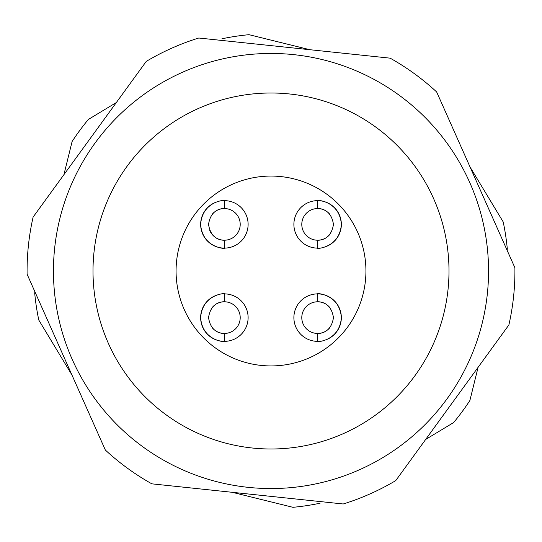 <?xml version="1.0" encoding="UTF-8"?>
<svg xmlns="http://www.w3.org/2000/svg" width="542" height="542" viewBox="0 0 542 542"><rect width="100%" height="100%" fill="white"/><g stroke="black" fill="none" stroke-linecap="round" stroke-linejoin="round"><path stroke-width="0.81" d="M487.353 293.778A217.552 217.552 0 0 1 248.222 487.353A217.552 217.552 0 0 1 54.647 248.222A217.552 217.552 0 0 1 293.778 54.647A217.552 217.552 0 0 1 487.353 293.778A217.552 217.552 0 0 0 293.778 54.647A217.552 217.552 0 0 0 54.647 248.222M176.59 261.061A94.931 94.931 0 0 1 280.939 176.59A94.931 94.931 0 0 1 365.41 280.939A94.931 94.931 0 0 1 261.061 365.41A94.931 94.931 0 0 1 176.59 261.061M27.1 274.232A243.92 243.92 0 0 1 33.116 217.051L146.252 61.395A243.92 243.92 0 0 1 198.778 38.015L390.152 58.163A243.92 243.92 0 0 1 436.662 91.964L514.9 267.768A243.92 243.92 0 0 1 508.884 324.949L395.748 480.605A243.92 243.92 0 0 1 343.221 503.985L151.848 483.837A243.92 243.92 0 0 1 105.338 450.036L27.1 274.232M329.78 307.497A15.82 15.82 0 0 0 317.619 301.792L317.619 293.886A23.733 23.733 0 0 0 293.886 317.619A23.733 23.733 0 0 0 317.619 341.352C314.902 342.3 339.712 341.819 341.352 317.578C339.644 293.364 314.861 292.951 317.619 293.886A23.733 23.733 0 0 1 327.429 339.224M329.78 214.266A15.82 15.82 0 0 0 317.619 208.562L317.619 200.648A23.733 23.733 0 0 0 293.886 224.381A23.733 23.733 0 0 0 317.619 248.114C314.902 249.069 339.712 248.588 341.352 224.341C339.644 200.133 314.861 199.72 317.619 200.648A23.733 23.733 0 0 1 327.429 245.993M209.591 229.998A15.82 15.82 0 0 0 224.381 240.208L224.381 248.114A23.733 23.733 0 0 0 248.114 224.381A23.733 23.733 0 0 0 224.381 200.648C227.098 199.7 202.288 200.181 200.648 224.422C202.356 248.636 227.139 249.049 224.381 248.114A23.733 23.733 0 0 1 214.571 202.776M212.22 327.734A15.82 15.82 0 0 0 224.381 333.438L224.381 341.352A23.733 23.733 0 0 0 248.114 317.619A23.733 23.733 0 0 0 224.381 293.886C227.098 292.931 202.288 293.412 200.648 317.659C202.356 341.867 227.139 342.28 224.381 341.352A23.733 23.733 0 0 1 214.571 296.007M320.078 503.2A237.328 237.328 0 0 1 292.965 507.312L232.206 492.299M478.085 367.32L469.894 400.484A237.328 237.328 0 0 1 453.627 422.564L425.66 439.447M470.104 167.105L503.2 221.922A237.328 237.328 0 0 1 507.312 249.035L507.041 250.113M221.922 38.8A237.328 237.328 0 0 1 249.035 34.688L309.794 49.701M71.896 374.895L38.8 320.078A237.328 237.328 0 0 1 34.688 292.965L34.959 291.887M63.915 174.68L72.106 141.516A237.328 237.328 0 0 1 88.373 119.436L116.34 102.553M212.24 307.47A15.82 15.82 0 0 1 224.381 301.792C226.339 301.982 211.19 299.475 208.562 317.592C211.156 335.749 226.319 333.249 224.381 333.438A15.82 15.82 0 0 0 240.208 317.619A15.82 15.82 0 0 0 224.381 301.792L224.381 293.886M329.76 234.53A15.82 15.82 0 0 1 317.619 240.208C315.661 240.018 330.81 242.525 333.438 224.408C330.844 206.251 315.681 208.751 317.619 208.562A15.82 15.82 0 0 0 301.792 224.381A15.82 15.82 0 0 0 317.619 240.208L317.619 248.114M212.24 214.239A15.82 15.82 0 0 1 224.381 208.562C226.339 208.751 211.19 206.245 208.562 224.361C211.156 242.518 226.319 240.018 224.381 240.208A15.82 15.82 0 0 0 240.208 224.381A15.82 15.82 0 0 0 224.381 208.562L224.381 200.648M329.76 327.761A15.82 15.82 0 0 1 317.619 333.438C315.661 333.249 330.81 335.755 333.438 317.639C330.844 299.482 315.681 301.982 317.619 301.792A15.82 15.82 0 0 0 301.792 317.619A15.82 15.82 0 0 0 317.619 333.438L317.619 341.352M93.983 252.362A178 178 0 0 0 252.362 448.017A178 178 0 0 0 448.017 289.638A178 178 0 0 0 289.638 93.983A178 178 0 0 0 93.983 252.362"/></g></svg>
